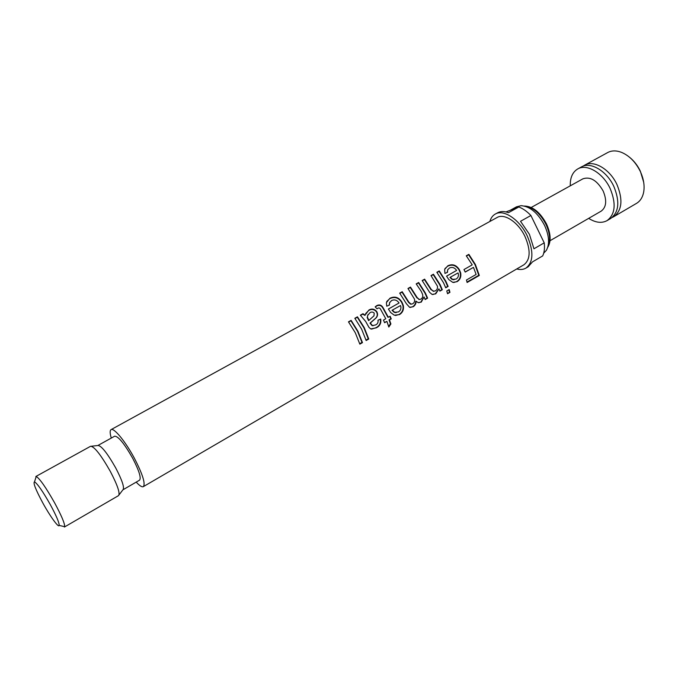 <?xml version="1.0" encoding="UTF-8"?>
<svg xmlns="http://www.w3.org/2000/svg" width="678" height="678" viewBox="0 0 678 678"><rect width="100%" height="100%" fill="white"/><g stroke="black" fill="none" stroke-linecap="round" stroke-linejoin="round"><path stroke-width="1.02" d="M583.038 166.195L584.546 165.22C593.648 159.677 609.869 169.085 616.963 184.577C623.141 199.696 622.057 210.417 613.709 216.723L612.098 217.519M348.636 322.075L350.967 320.77L357.569 331.313L361.993 342.398L359.713 343.704M354.992 318.516L357.298 317.219L363.883 327.728L368.273 338.788L366.018 340.085M368.035 314.55L367.179 317.457L368.586 320.635L373.985 315.829L374.222 313.143C372.925 311.846 371.51 311.694 369.985 312.685L367.603 315.541L367.425 317.168L368.891 320.431M365.603 313.634L368.705 310.473C371.646 308.795 374.231 309.244 376.468 311.829C377.748 314.168 377.493 316.287 375.705 318.177L369.993 323.152L372.069 325.626L373.197 325.686M360.62 315.355L362.806 314.126L364.883 315.431L368.866 310.058C371.807 308.371 374.425 308.863 376.714 311.533C378.036 313.931 377.807 316.092 376.027 318.016L370.341 323.033L372.459 325.593L375.57 324.94C377.612 323.974 378.409 322.406 377.951 320.219L380.689 319.041C381.358 323.16 379.875 326.101 376.222 327.864L370.73 328.915L368.976 327.389L365.637 321.414L360.349 315.185L362.967 313.719L365.078 315.075M375.307 306.973L376.654 306.015C379.4 304.668 381.545 305.481 383.07 308.439L387.943 317.321L390.147 316.27L391.265 318.906L389.469 319.931L390.901 323.948L388.816 327.033L386.909 321.397L384.596 322.72L383.468 320.075L385.782 318.753L380.689 309.499C379.977 308.058 379.07 307.617 377.977 308.193L377.01 308.829L375.171 306.829L376.824 305.592C379.578 304.252 381.748 305.108 383.324 308.143L388.35 317.296M392.376 310.16L394.655 312.304L398.35 311.956C400.257 310.863 401.105 309.151 400.901 306.812L400.512 305.541L392.02 310.295L394.257 312.363L396.206 312.6M400.512 305.541L392.02 310.295M386.714 301.507L389.748 298.676C394.562 296.362 398.511 297.583 401.613 302.32L402.918 305.558C403.563 309.566 402.257 312.566 398.995 314.541L395.537 315.507M389.782 302.219L389.138 305.193M388.409 309.049L399.079 302.981C397.02 300.057 394.52 299.244 391.587 300.54L389.519 302.812L389.426 305.075L386.74 306.21L386.384 302.668L389.918 298.252C394.799 295.964 398.8 297.252 401.935 302.117L403.3 305.447C403.995 309.566 402.707 312.617 399.435 314.6L394.291 315.211L390.731 312.592L388.392 309.024L399.079 302.981M399.851 293.354L402.02 292.142L408.537 302.371L410.554 304.159L411.36 304.159M408.148 288.701L410.283 287.506L416.784 297.684L419.521 299.507M416.368 284.09L418.479 282.904L424.937 293.057L427.165 298.1L425.064 299.303M422.335 280.743L424.428 279.573L430.928 289.65L433.937 291.277M431.166 275.785L433.242 274.632L439.658 284.692L441.861 289.709L439.802 290.887M437.013 272.514L439.064 271.361L445.48 281.395L447.666 286.396L445.624 287.565M450.361 277.268L452.531 279.378L456.023 279.099C457.82 278.065 458.616 276.421 458.413 274.149L458.023 272.92L449.98 277.421L452.107 279.455L454.15 279.683M458.023 272.92L449.98 277.421M444.929 268.632L447.59 266.251C452.158 264.064 455.955 265.259 458.989 269.844L460.26 272.997C460.887 276.887 459.659 279.777 456.565 281.65L453.667 282.531M447.853 269.463L447.166 272.471M446.582 276.158L456.641 270.429C454.633 267.598 452.234 266.793 449.446 268.013L447.65 269.844L447.488 272.336L444.946 273.404L444.641 269.446L447.794 265.818C452.421 263.649 456.277 264.929 459.345 269.632L460.667 272.87C461.337 276.87 460.125 279.802 457.04 281.684L452.785 282.379L448.819 279.599L446.565 276.124L456.641 270.429M466.439 256.004L468.642 254.775L474.981 264.64L478.787 275.285L467.006 282.048M50.384 504.763C56.376 515.89 59.308 522.772 59.172 525.416C58.698 528.187 50.079 516.263 42.782 502.915C35.671 489.643 32.908 482.617 34.51 481.846C37.527 483.745 42.816 491.38 50.384 504.763M35.62 478.38L36.231 476.473C39.739 478.592 45.867 487.38 54.621 502.856C61.537 515.721 64.885 523.67 64.664 526.696L62.723 526.247M629.548 157.262C634.023 160.889 637.608 165.508 640.32 171.119L643.685 182.238M584.546 165.22L607.708 152.542C611.692 150.431 616.285 150.372 621.506 152.355C629.354 155.711 635.6 162.042 640.261 171.339C643.558 178.509 644.719 185.28 643.753 191.654C642.769 197.154 640.354 201.061 636.498 203.383L613.709 216.723M570.266 185.831C570.071 177.695 572.563 172.068 577.741 168.941L581.41 166.932C590.487 161.406 606.7 170.856 613.81 186.365C620.014 201.51 618.946 212.231 610.624 218.528L607.013 220.647C601.666 223.477 595.555 222.715 588.69 218.367M577.741 168.941C586.784 163.432 602.988 172.924 610.124 188.467C616.344 203.637 615.302 214.367 607.013 220.647M531.213 207.468L582.894 178.831C590.267 176.305 597.013 180.356 603.149 190.993C607.056 200.476 606.403 207.197 601.183 211.138L550.036 240.707M525.399 206.341C533.34 207.536 540.171 213.477 545.883 224.172C549.934 233.054 550.638 240.419 548.01 246.275M524.314 206.044C532.696 206.222 540.069 212.163 546.451 223.85C550.883 233.757 551.299 241.597 547.705 247.36M510.161 210.316L516.526 206.815L521.111 205.663C530.052 206.417 537.849 212.943 544.502 225.257C549.163 235.588 549.79 243.944 546.383 250.301L543.688 253.216M449.2 289.557L449.946 292.354L447.539 293.735L446.785 290.938L449.2 289.557M111.277 438.073C109.87 433.267 109.802 430.454 111.065 429.632C113.87 427.454 125.464 441.514 134.354 458.192C142.643 474.244 145.634 483.719 143.338 486.643C141.99 487.304 139.609 485.795 136.202 482.117M111.065 429.632L497.101 217.494C504.347 213.011 518.263 222.223 524.933 236.368C530.84 250.157 530.484 259.632 523.882 264.801L143.338 486.643M475.388 264.505L479.312 275.471L467.108 282.489L466.464 279.989L476.117 274.454L473.481 267.378L465.227 272.073L463.972 269.547L472.244 264.852L466.269 255.801L468.862 254.343L475.388 264.505M445.87 281.268L448.133 286.421L445.717 287.803L443.454 282.641L436.844 272.293L439.268 270.937L445.87 281.268M440.056 284.574L442.319 289.743L439.895 291.125L438.963 288.836L435.768 293.837L432.072 294.421L429.657 292.387L422.165 280.531L424.623 279.15L431.318 289.531L433.573 291.26L435.395 290.854C437.124 289.82 437.785 288.235 437.395 286.082L430.996 275.573L433.437 274.209L440.056 284.574M425.318 292.947L427.623 298.142L425.157 299.549L424.089 296.972L421.233 302.142L418.038 302.583L416.19 301.218C416.046 303.727 415.038 305.566 413.156 306.753L409.58 307.295L406.376 303.702L399.681 293.133L402.198 291.718L408.919 302.261L411.004 304.125L412.682 303.795C414.326 302.786 414.928 301.218 414.478 299.1L407.97 288.489L410.47 287.082L417.165 297.574L419.292 299.481L420.877 299.125C422.479 298.091 423.055 296.54 422.614 294.481L421.335 291.515L416.19 283.879L418.673 282.489L425.318 292.947M364.239 327.635L368.764 339.025L366.145 340.526L361.611 329.127L354.823 318.287L357.459 316.812L364.239 327.635M357.916 331.22L362.476 342.636L359.849 344.153L355.272 332.729L348.467 321.847L351.119 320.363L357.916 331.22M115.667 467.837C122.142 480.278 124.591 487.584 123.006 489.762L139.583 480.16C141.355 477.888 139.041 470.566 132.651 458.201C124.337 443.607 118.345 436.268 114.692 436.183L97.929 445.463C101.378 445.675 107.293 453.133 115.667 467.837M90.521 446.327L90.623 446.26C94.369 446.539 100.912 454.879 110.251 471.278C117.48 485.126 120.252 493.237 118.557 495.61L64.427 527.035M489.855 221.477C490.872 217.994 492.694 215.519 495.304 214.045C503.568 208.943 519.475 219.452 527.111 235.63C533.849 251.394 533.45 262.216 525.916 268.115C523.314 269.598 520.255 269.886 516.738 268.971M525.916 268.115L528.17 266.793L532.518 261.861L542.68 255.92C544.332 252.436 544.841 248.08 544.222 242.851L530.899 215.494L520.526 221.291L529.425 234.317L533.95 248.784L544.222 242.851M495.304 214.045L497.601 212.79C500.627 211.172 504.254 211.138 508.466 212.68L518.814 206.985C522.933 208.527 526.959 211.367 530.899 215.494M518.814 206.985L505.991 211.926M479.312 275.471L478.787 275.285M473.481 267.378L465.167 271.954M468.862 254.343L468.642 254.775M447.794 265.818L447.59 266.251M457.04 281.684L456.565 281.65M452.107 279.455L452.531 279.378M449.946 292.354L447.438 293.294M448.811 289.786L449.438 292.15M448.133 286.421L447.666 286.396M439.268 270.937L439.064 271.361M442.319 289.743L441.861 289.709M438.963 288.836L435.31 293.794L432.708 294.549M435.768 293.837L435.31 293.794M424.623 279.15L424.428 279.573M433.437 274.209L433.242 274.632M427.623 298.142L427.165 298.1M424.089 296.972L420.784 302.091L418.657 302.744M421.233 302.142L420.784 302.091M416.19 301.218L415.775 301.261C415.606 303.71 414.58 305.524 412.707 306.702L410.224 307.465M413.156 306.753L412.707 306.702M402.198 291.718L402.02 292.142M410.47 287.082L410.283 287.506M389.918 298.252L389.748 298.676M399.435 314.6L398.995 314.541M376.824 305.592L376.654 306.015M389.808 316.457L390.825 318.855L389.036 319.88L390.418 323.779L388.63 326.381M391.265 318.906L390.825 318.855M389.469 319.931L389.036 319.88M390.901 323.948L390.418 323.779M386.909 321.397L384.494 322.474M380.333 319.202C380.917 323.169 379.409 326.033 375.79 327.796L371.485 329.135M376.222 327.864L375.79 327.796M368.764 339.025L368.273 338.788M362.476 342.636L361.993 342.398M59.172 525.416L64.664 526.696M122.921 489.804L119.048 494.881M35.824 476.507L90.623 446.26M97.844 445.514L91.505 446.217M34.51 481.846L36.231 476.473M453.226 279.726L453.701 279.675M433.115 291.303L433.573 291.26M410.554 304.159L411.004 304.125M418.851 299.523L419.292 299.49M395.062 312.583L395.503 312.541"/></g></svg>
